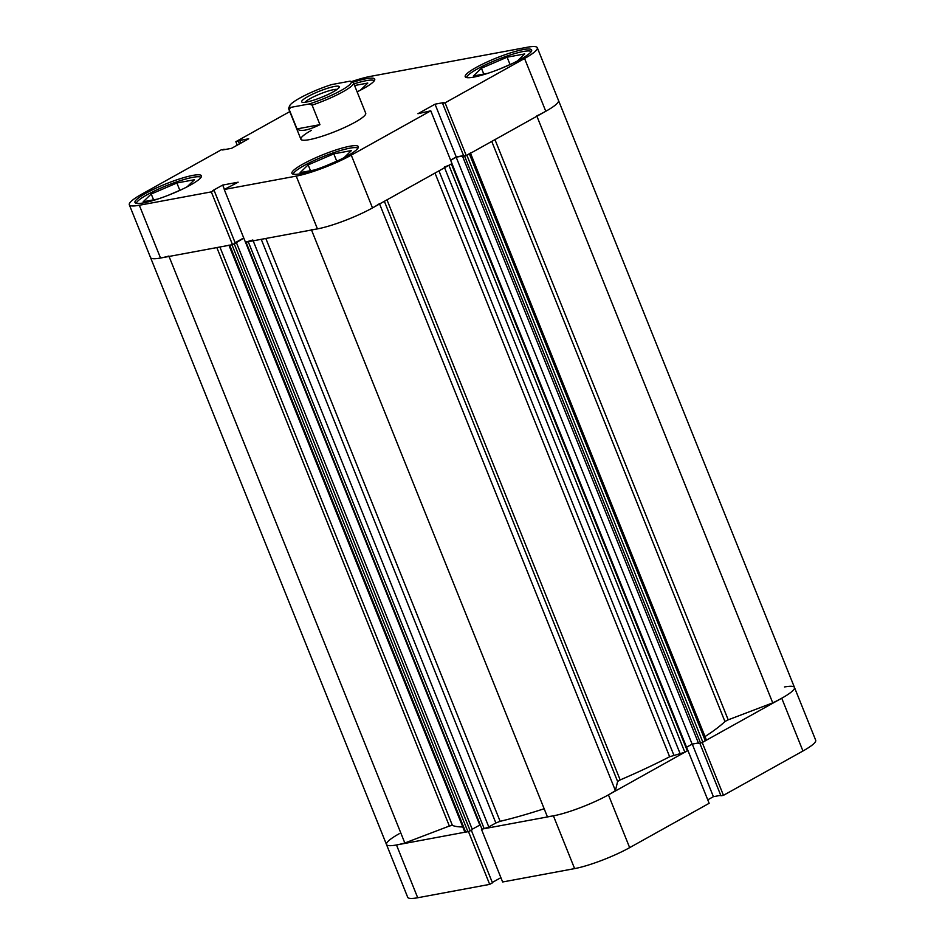 <?xml version="1.0" encoding="UTF-8"?>
<svg xmlns="http://www.w3.org/2000/svg" width="945" height="945" viewBox="0 0 945 945"><rect width="100%" height="100%" fill="white"/><g stroke="black" fill="none" stroke-linecap="round" stroke-linejoin="round"><path stroke-width="1.42" d="M494.956 139.624L728.205 719.83L724.945 721.519L491.754 141.419M386.978 199.844L620.168 779.944L617.617 781.503L384.367 201.297M224.248 189.484L296.234 176.113A41.911 6.709 -21.9 0 0 351.268 155.145L372.495 207.924A41.911 6.709 158.1 0 1 317.449 228.891L245.464 242.251L224.248 189.484L238.152 182.196L222.677 185.066L212.802 190.571L214.066 190.335L235.293 243.113L232.517 244.66L160.532 258.032A41.911 6.709 158.1 0 1 150.527 257.548A41.911 6.709 -21.9 0 0 168.883 256.06M399.215 833.726A41.911 6.709 -21.9 0 0 386.481 844.499A41.911 6.709 -21.9 0 0 404.838 842.999L449.371 826.036L216.83 247.578M169.037 256.449L404.838 842.999M265.828 238.471L500.129 821.311A151.921 24.31 -21.9 0 0 544.155 808.743M219.901 246.999L452.383 825.339A151.921 24.31 -21.9 0 0 462.79 826.958M705.029 736.58A151.921 24.31 -21.9 0 0 724.945 721.519M620.168 779.944A151.921 24.31 -21.9 0 0 669.639 756.744L434.995 173.065M228.891 245.133L229.729 245.18L465.684 832.12L464.845 832.084L228.973 245.322M232.683 244.566L234.254 243.893L470.208 830.832L467.917 831.706L231.962 244.767L229.729 245.18M234.254 243.893L243.798 238.105M245.605 242.133L252.847 239.995M311.354 229.6A41.911 6.709 -21.9 0 0 344.405 220.74A41.911 6.709 -21.9 0 0 379.453 203.659M444.327 167.052L448.91 165.304L684.865 752.255L669.639 756.744M451.958 163.603L687.854 750.424L687.322 750.873L451.379 163.934L448.91 165.304M450.659 160.272L456.187 157.201L463.676 155.807M463.711 155.913L466.133 155.641M470.527 153.244L706.376 739.947L702.856 742.215L466.901 155.275L470.433 152.995M536.784 115.916A41.911 6.709 -21.9 0 0 558.519 100.501A41.911 6.709 158.1 0 1 545.785 111.274L524.569 58.495L445.071 102.84L466.287 155.618L545.785 111.274M728.205 719.83L772.738 702.867A41.911 6.709 -21.9 0 0 794.473 687.452A41.911 6.709 -21.9 0 0 784.468 686.968M702.856 742.215L700.564 743.089L464.609 156.149M462.648 156.516L698.591 743.455L700.564 743.089M686.578 747.235L692.13 744.14L698.402 742.971M687.322 750.873L684.865 752.255M311.507 229.989L547.297 816.551A41.911 6.709 -21.9 0 0 580.36 807.68A41.911 6.709 -21.9 0 0 615.408 790.611L617.617 781.503M500.129 821.311L495.865 822.989L261.245 239.333M253.177 240.821L488.789 826.934L495.865 822.989M488.789 826.934L484.206 828.682L248.251 241.743M246.019 242.156L481.974 829.096L484.206 828.682M481.974 829.096L245.641 242.227M472.216 829.249L479.918 825.009M470.208 830.832L472.37 829.627L236.427 242.688M467.917 831.706L465.684 832.12M452.383 825.339L449.371 826.036M536.914 116.235L772.738 702.867M379.583 203.966L615.408 790.611M456.187 157.201L692.13 744.14M245.511 242.251L479.788 825.032M293.293 174.223A34.93 5.587 158.1 0 1 303.971 165.647A34.93 5.587 158.1 0 1 336.869 151.625A34.93 5.587 158.1 0 1 357.931 148.235M136.375 203.364A34.93 5.587 158.1 0 1 147.042 194.788A34.93 5.587 158.1 0 1 179.952 180.767A34.93 5.587 158.1 0 1 201.013 177.376M353.926 83.904A34.93 5.587 158.1 0 1 374.314 80.727M466.594 77.573A34.93 5.587 158.1 0 1 477.272 69.009A34.93 5.587 158.1 0 1 510.17 54.975A34.93 5.587 158.1 0 1 531.232 51.585M145.861 193.288A35.792 5.729 -21.9 0 0 134.981 202.49A35.792 5.729 -21.9 0 0 155.689 199.726A35.792 5.729 -21.9 0 0 190.536 184.996A35.792 5.729 -21.9 0 0 201.415 175.794A35.792 5.729 -21.9 0 0 180.708 178.558A35.792 5.729 -21.9 0 0 145.861 193.288M302.778 164.158A35.792 5.729 -21.9 0 0 291.91 173.36A35.792 5.729 -21.9 0 0 312.606 170.596A35.792 5.729 -21.9 0 0 347.465 155.854A35.792 5.729 -21.9 0 0 358.332 146.652A35.792 5.729 -21.9 0 0 337.625 149.416A35.792 5.729 -21.9 0 0 302.778 164.158M476.079 67.508A35.792 5.729 -21.9 0 0 465.2 76.71A35.792 5.729 -21.9 0 0 485.907 73.946A35.792 5.729 -21.9 0 0 520.754 59.204A35.792 5.729 -21.9 0 0 531.633 50.002A35.792 5.729 -21.9 0 0 510.926 52.766A35.792 5.729 -21.9 0 0 476.079 67.508M357.115 91.842A35.792 5.729 -21.9 0 0 363.837 88.346A35.792 5.729 -21.9 0 0 374.716 79.144A35.792 5.729 -21.9 0 0 352.898 82.262M353.501 82.841A34.93 5.587 158.1 0 1 342.893 91.819A34.93 5.587 158.1 0 1 312.11 105.143L309.239 103.962A33.181 5.304 -21.9 0 0 341.157 90.425A33.181 5.304 -21.9 0 0 350.5 81.258L353.028 82.321A34.93 5.587 158.1 0 1 353.501 82.841L365.715 113.223A34.93 5.587 158.1 0 1 355.107 122.2A34.93 5.587 158.1 0 1 321.099 136.576A34.93 5.587 158.1 0 1 300.9 139.281A34.93 5.587 158.1 0 1 311.519 130.292M224.248 149.676L221.543 149.664L142.045 193.997A41.911 6.709 -21.9 0 0 129.311 204.77A41.911 6.709 -21.9 0 0 139.317 205.254L211.302 191.882L232.517 244.66M466.287 155.618L463.782 156.079L442.567 103.3L443.961 102.521L435.031 104.186L417.938 113.719L430.778 110.813L351.268 155.145M463.582 155.594L456.246 156.964L450.588 160.107M372.495 207.924L451.993 163.591L430.778 110.813M243.727 237.939L235.128 242.735M224.048 149.192L222.654 149.971L231.596 148.318L248.677 138.785L239.746 140.451L235.848 141.691L237.242 145.164M214.066 190.335L211.302 191.882M445.071 102.84L442.567 103.3M524.569 58.495A41.911 6.709 -21.9 0 0 537.303 47.722A41.911 6.709 -21.9 0 0 527.298 47.25L370.381 76.391A41.911 6.709 -21.9 0 0 351.445 81.648M289.784 111.605L235.848 141.691M224.414 189.39L222.677 185.066M456.246 156.964L435.031 104.186M240.833 143.156L239.746 140.451M239.439 143.935L238.353 141.218M487.951 73.285L473.41 75.99L481.442 68.229L483.793 74.064M511.67 63.835L498.913 69.328M481.442 68.229L507.099 57.196L524.723 53.924L517.34 61.047M507.099 57.196L510.052 64.532M354.576 85.522L367.794 83.065L360.423 90.177M157.732 199.076L143.179 201.769L151.224 194.008L176.88 182.987L194.493 179.715L187.122 186.826M181.452 189.626L168.694 195.107M176.88 182.987L179.833 190.323M151.224 194.008L153.574 199.844M314.661 169.935L300.108 172.64L308.141 164.879L310.492 170.702M338.369 160.485L325.612 165.966M308.141 164.879L333.798 153.846L351.422 150.574L344.051 157.685M333.798 153.846L336.751 161.182M307.81 96.614A20.258 3.237 158.1 0 1 328.919 87.85A20.258 3.237 158.1 0 1 339.196 87.294A20.258 3.237 158.1 0 1 333.089 91.913A20.258 3.237 158.1 0 1 302.105 102.202A20.258 3.237 158.1 0 1 307.81 96.614M337.082 89.409A17.813 2.847 -21.9 0 0 310.232 98.563A17.813 2.847 -21.9 0 0 305.081 102.273M350.5 81.258A33.181 5.304 -21.9 0 0 350.158 81.14L331.66 84.577A33.181 5.304 -21.9 0 0 289.749 105.675A33.181 5.304 -21.9 0 0 290.741 107.387L289.158 109.407A34.93 5.587 158.1 0 1 288.686 108.888A34.93 5.587 158.1 0 1 288.78 107.872L289.749 105.675M319.953 124.657L297.002 128.922C300.569 131.839 308.224 130.41 319.953 124.657L312.11 105.143M297.002 128.922L289.158 109.407M309.239 103.962L290.741 107.387M687.936 750.531L709.152 803.309L629.653 847.641A41.911 6.709 158.1 0 1 574.619 868.609L502.634 881.98L481.418 829.202L553.404 815.83A41.911 6.709 -21.9 0 0 608.438 794.875L687.783 750.566M468.472 831.6L489.687 884.378L417.702 897.75A41.911 6.709 158.1 0 1 407.697 897.277L386.481 844.499A41.911 6.709 -21.9 0 0 396.487 844.972L468.637 831.517M702.088 742.593L781.739 698.225A41.911 6.709 -21.9 0 0 794.473 687.452L537.303 47.722M492.298 882.453L500.897 877.657M489.687 884.378L492.451 882.843L471.307 830.23M794.473 687.452L815.689 740.23A41.911 6.709 158.1 0 1 802.955 751.003L723.457 795.336L702.241 742.557M699.808 743.231L720.952 795.808L723.457 795.336M707.758 799.836L713.404 796.682L720.751 795.324M692.272 744.117L713.404 796.682M438.964 170.856L673.868 755.185M680.27 754.004L444.587 167.714M705.324 740.845L469.37 153.893M317.449 228.891L296.234 176.113M139.317 205.254L160.532 258.032M608.438 794.875L629.653 847.641M396.487 844.972L417.702 897.75M802.955 751.003L781.739 698.225M574.619 868.609L553.404 815.83M129.311 204.77L386.481 844.499M300.9 139.281L288.686 108.888"/></g></svg>
